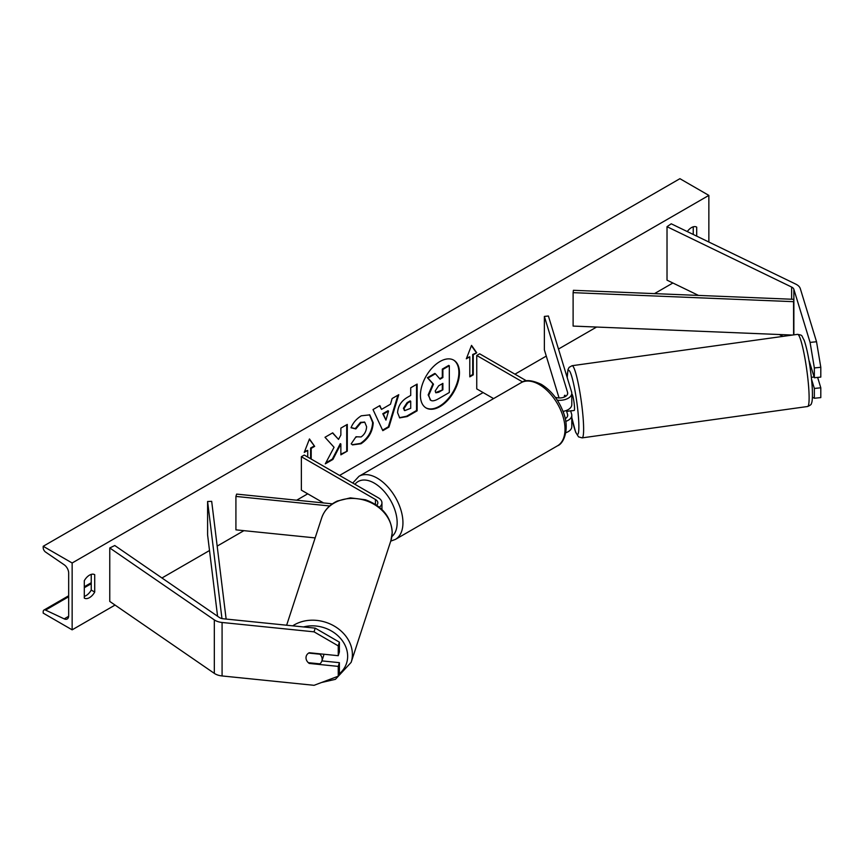 <?xml version="1.0" encoding="UTF-8"?>
<svg xmlns="http://www.w3.org/2000/svg" width="864" height="864" viewBox="0 0 864 864"><rect width="100%" height="100%" fill="white"/><g stroke="black" fill="none" stroke-linecap="round" stroke-linejoin="round"><path stroke-width="1.3" d="M809.082 361.12A8.186 1.156 84.2 0 1 809.233 361.001L814.352 377.752L820.8 377.104L820.8 367.286L814.352 367.945L814.352 377.752M812.43 397.192L814.352 398.261L820.8 397.602L820.8 387.796L817.636 377.417M811.544 379.274L814.352 388.454L814.352 398.261M814.352 367.945L810.086 342.403L793.865 289.3A6.545 3.78 0 0 0 792.05 287.28A6.545 3.78 0 0 0 791.629 287.053L667.019 226.692L667.019 280.163L698.522 295.423M810.086 342.403L816.534 341.744L800.312 288.641A13.1 7.56 0 0 0 796.684 284.612A13.1 7.56 0 0 0 795.841 284.159L671.231 223.798L667.019 226.692M783.032 336.366L779.209 334.508M814.352 388.454L820.8 387.796M816.534 341.744L820.8 367.286M309.226 663.433A8.186 6.577 17 0 1 305.996 657.763A8.186 6.577 17 0 1 306.234 656.186A8.186 6.577 17 0 1 309.226 652.741L338.245 655.7L338.245 645.883L339.39 642.157L315.198 628.128L223.214 618.764A6.545 3.78 180 0 1 219.726 617.706A6.545 3.78 180 0 1 219.337 617.468L114.782 545.53L109.76 547.96L109.76 601.43L214.326 673.369A13.1 7.56 180 0 0 215.093 673.855A13.1 7.56 180 0 0 222.08 675.95L314.064 685.314L338.245 676.199L338.245 666.392L309.226 663.433L309.42 662.796M339.39 642.157L339.39 651.974L338.245 655.7M338.245 676.199L339.39 672.484L339.39 662.666L321.916 660.895M315.198 628.128L314.064 631.843L222.08 622.48A13.1 7.56 180 0 1 215.093 620.384A13.1 7.56 180 0 1 214.326 619.898L109.76 547.96M339.39 662.666L338.245 666.392M314.064 631.843L338.245 645.883M315.144 537.905L235.915 529.848L235.915 496.422L329.648 505.969M376.715 505.235A8.186 4.73 180 0 0 377.849 502.837A8.186 4.73 180 0 0 375.451 499.5L301.363 456.721L304.258 455.058L378.346 497.826A12.28 7.085 180 0 1 381.942 502.837A12.28 7.085 180 0 1 379.339 507.2M332.37 503.842L236.628 494.1L235.915 496.422M301.363 456.721L301.363 490.147L323.536 502.945M557.312 400.205A12.28 7.085 0 0 0 571.795 393.228A12.28 7.085 0 0 0 571.612 391.997L548.402 316.008L544.374 316.418L544.374 349.844L559.062 397.948M565.715 421.405A12.28 7.085 180 0 0 571.795 415.282A12.28 7.085 180 0 0 571.612 414.05L570.629 410.843M563.015 411.394A12.28 7.085 0 0 0 571.795 404.59L571.795 393.228M555.282 397.278A8.186 4.73 0 0 0 563.544 397.343A8.186 4.73 0 0 0 567.702 393.228A8.186 4.73 0 0 0 567.583 392.407L544.374 316.418M565.369 396.533L564.97 395.226M565.369 418.586L563.166 411.361M566.363 410.476L567.583 414.461A8.186 4.73 180 0 1 567.702 415.282A8.186 4.73 180 0 1 565.207 418.684M565.78 432.745A12.28 7.085 0 0 0 571.795 426.654L571.795 415.282M526.511 380.851L479.639 353.797L476.744 355.471L476.744 388.886L493.571 398.596M476.744 355.471L522.612 381.953M810.184 368.15L811.372 367.988M814.115 376.963L811.35 377.352M571.612 410.702A8.186 0.95 -97.9 0 0 571.784 410.8L574.193 410.465A8.186 0.95 -97.9 0 0 574.495 407.009A8.186 0.95 -97.9 0 0 573.394 398.552A8.186 0.95 -97.9 0 0 571.946 394.243L571.795 394.265M564.808 395.356L564.548 395.388A8.186 0.95 -97.9 0 0 564.354 397.04M571.784 410.8A8.186 0.95 -97.9 0 0 571.925 410.659L567.086 411.34A8.186 0.95 -97.9 0 0 567.281 410.087M564.548 395.388L564.97 396.76M567.086 411.34L566.773 410.314M425.844 407.808A27.605 15.941 120 0 0 439.355 406.285A27.605 15.941 120 0 0 457.315 382.212A27.605 15.941 120 0 0 453.449 359.996M439.938 406.609A27.605 15.941 120 0 0 457.974 382.288A27.605 15.941 120 0 0 453.74 360.158A27.605 15.941 120 0 0 439.938 361.53A27.605 15.941 120 0 0 421.902 385.862A27.605 15.941 120 0 0 426.125 407.981A27.605 15.941 120 0 0 439.938 406.609M72.144 562.993L72.144 629.834L43.2 613.127L43.2 611.723A3.683 2.128 60 0 1 43.967 610.038A3.683 2.128 60 0 1 45.565 610.092L64.195 618.872A6.955 4.018 -120 0 0 67.23 618.98A6.955 4.018 -120 0 0 68.666 615.794L68.666 573.026A6.955 4.018 -120 0 0 64.195 564.786L45.565 552.053A3.683 2.128 60 0 1 43.2 547.69L43.2 546.286L72.144 562.993L708.858 195.394L708.858 242.028M72.144 629.834L115.052 605.059M161.957 577.984L209.509 550.519M217.177 546.102L243.918 530.658M296.654 500.213L307.724 493.819M339.563 475.438L483.116 392.558M514.944 374.177L546.286 356.087M558.49 349.045L596.592 327.046M654.48 293.62L672.883 283.003M356.011 436.752L361.076 436.957C364.532 434.549 366.379 431.136 366.595 426.708L364.802 422.28L361.076 422.669L355.849 428.933L351.022 427.756C352.966 422.885 356.378 418.9 361.271 415.8L369.781 414.871L373.216 422.809C372.654 431.665 368.582 438.642 361.012 443.761L352.501 444.895L351.184 443.848L356.011 436.752L356.486 437.119M397.58 412.711L397.58 412.636C398.023 406.015 401.35 400.896 407.538 397.256L410.713 395.431L410.713 387.785L417.128 384.08L417.128 410.821L407.214 416.545L399.708 417.884L397.58 412.711M334.055 447.282L325.296 463.838L332.899 459.454L340.87 443.999L340.87 454.842L347.285 451.138L347.285 424.408L340.87 428.112L340.87 435.024L338.526 439.398L332.705 432.832L324.994 437.281L334.055 447.282M696.697 236.131L696.697 227.135A10.228 5.908 120 0 0 696.611 227.081A10.228 5.908 120 0 0 691.492 227.588A10.228 5.908 120 0 0 687.29 231.574M94.716 574.69L94.716 592.067A10.228 5.908 -60 0 1 84.391 598.136A10.228 5.908 -60 0 1 84.294 598.082L84.294 580.705A10.228 5.908 -60 0 1 89.51 575.143A10.228 5.908 -60 0 1 94.619 574.636A10.228 5.908 -60 0 1 94.716 574.69L94.532 574.582M473.267 354.802L476.744 352.793L471.539 345.384L466.322 358.808L469.8 356.8L469.8 376.855L473.267 374.846L473.267 354.802L472.694 354.467L472.694 374.512L473.267 374.846M304.592 451.516L307.724 450.371L304.258 452.38L309.463 438.955L314.669 446.364L311.202 448.373L311.202 459.065M307.724 450.371L307.724 457.056M381.532 409.385L390.496 404.201L392.126 398.52L398.758 394.697L388.951 427.108L382.806 430.661L373.01 409.558L379.847 405.605L381.532 409.385L379.512 405.81M693.23 234.457L693.23 226.832M91.238 574.387L91.238 590.069A10.228 5.908 -60 0 1 84.294 596.387M43.2 546.286L679.914 178.686L708.858 195.394M91.238 590.069L94.716 592.067M428.155 394.924L432.929 383.864L427.388 377.719L427.972 378.054L435.391 373.766L440.068 379.177L442.886 377.557L442.886 369.436L449.312 365.731L449.312 392.515L438.34 398.855C434.83 400.831 432.313 401.317 430.79 400.313L428.155 394.924L428.728 395.258L433.501 384.199L427.972 378.054M435.391 373.766L434.819 373.432L427.388 377.719M439.679 378.734L442.303 377.222L442.303 369.101L448.74 365.396L449.312 365.731M430.261 400L428.728 395.258M442.303 369.101L442.886 369.436M442.303 377.222L442.886 377.557M432.929 383.864L433.501 384.199M472.694 374.512L469.8 376.186M466.657 357.944L469.8 356.8M472.694 354.467L476.744 352.793M476.161 352.458L471.409 345.697M309.344 439.268L314.669 446.364M314.096 446.029L310.619 448.038L311.202 448.373M310.619 448.038L310.619 458.73M332.51 432.94L338.526 439.398M340.87 454.183L347.285 451.138M346.712 450.814L346.712 424.742M325.804 462.877L332.316 459.119L340.297 443.664L340.87 443.999M332.316 459.119L332.899 459.454M416.556 384.415L416.556 410.486L417.128 410.821M416.556 410.486L406.631 416.21L399.427 417.701M410.713 401.231L407.668 402.991L404.006 408.586L404.773 410.616L410.713 408.294L410.713 401.231L410.141 400.896L407.095 402.656L403.423 408.251L404.514 410.411M369.479 414.709L372.632 422.474C372.071 431.33 367.999 438.307 360.428 443.426L352.22 444.712M364.511 422.14L360.493 422.334L355.266 428.598L355.849 428.933M355.266 428.598L351.097 427.583M397.926 395.172L388.379 426.773L388.951 427.108M388.379 426.773L382.568 430.132M388.53 411.07L387.947 410.735L382.784 413.716L385.938 420.12L388.53 411.07L383.368 414.05L385.938 420.12M382.784 413.716L383.368 414.05M435.197 390.992L435.888 392.796L438.674 392.234L442.886 389.804L442.886 383.368L438.642 385.819L435.197 390.992M435.629 392.591L442.886 389.804M442.303 389.47L442.303 383.702M308.167 662.537A8.186 6.793 -161.9 0 0 308.308 662.677L319.82 663.854A8.186 6.793 -161.9 0 0 321.894 660.982L323.59 655.765A8.186 6.793 -161.9 0 0 323.87 654.232M321.894 660.982A8.186 6.793 -161.9 0 0 322.164 659.264A8.186 6.793 -161.9 0 0 319.907 654.21L308.664 653.065M306.288 656.014A8.186 6.793 -161.9 0 0 306.05 657.623M573.113 292.658L573.404 290.304L793.865 299.322L793.606 334.897L793.573 301.676L573.113 292.658L573.113 326.084L792.461 335.059M793.865 299.322L793.573 301.676M221.962 618.559L207.598 501.498L207.598 534.924L217.577 616.259M226.13 619.056L211.68 501.336L207.598 501.498M793.865 289.3L793.865 334.854M791.629 287.053L791.629 299.236M222.08 622.48L222.08 675.95M214.326 619.898L214.326 673.369M375.451 499.5L375.451 504.403M567.583 392.407L567.583 394.049M567.583 414.461L567.583 416.102M557.474 445.835A36.428 21.028 -120 0 0 563.058 416.642A36.428 21.028 -120 0 0 539.255 384.545A36.428 21.028 -120 0 0 521.046 382.741L358.97 476.312A36.428 21.028 60 0 1 377.19 478.116A36.428 21.028 60 0 1 400.982 510.214A36.428 21.028 60 0 1 395.399 539.406L557.474 445.835C564.116 443.578 569.624 428.328 563.63 413.089C558.922 400.259 551.48 390.668 541.307 384.34C531.868 379.998 525.118 379.469 521.046 382.741M391.889 536.544A32.335 18.673 -120 0 0 394.988 510.257A32.335 18.673 -120 0 0 374.296 483.127A32.335 18.673 -120 0 0 354.931 484.315M808.92 391.133A36.428 4.212 -97.9 0 0 804.028 353.516A36.428 4.212 -97.9 0 0 797.569 334.346C803.131 335.491 801.025 334.865 804.092 340.092C808.25 351.734 811.372 373.334 812.29 388.584C812.851 401.987 811.544 403.11 811.372 403.531C811.544 404.341 810.292 405.335 807.613 406.501A36.428 4.212 -97.9 0 0 808.92 391.133M797.569 334.346L572.076 365.71A36.428 4.212 82.1 0 1 578.534 384.88A36.428 4.212 82.1 0 1 583.427 422.507A36.428 4.212 82.1 0 1 582.12 437.875L807.613 406.501M571.795 417.377A32.335 3.737 -97.9 0 0 578.686 420.736A32.335 3.737 -97.9 0 0 572.378 378.756A32.335 3.737 -97.9 0 0 567.27 377.806M64.195 618.872L68.645 616.302M45.565 610.092L68.666 596.754M84.294 587.736L91.238 583.718M428.155 394.848L428.728 395.183M406.631 416.21L407.214 416.545M403.423 408.326L404.006 408.661M407.095 402.656L407.668 402.991M403.423 408.251L404.006 408.586M372.632 422.399L373.216 422.734M372.632 422.474L373.216 422.809M360.428 443.426L361.012 443.761M360.493 422.334L361.076 422.669M438.091 391.9L438.674 392.234M303.545 626.94A32.335 26.816 18.1 0 1 347.652 656.467A32.335 26.816 18.1 0 1 338.861 674.201M321.505 682.517L335.437 679.32L351.151 662.364A36.428 30.208 -161.9 0 0 352.393 654.707A36.428 30.208 -161.9 0 0 331.376 624.542A36.428 30.208 -161.9 0 0 292.723 625.838M286.643 625.212L321.656 517.968A36.428 30.208 18.1 0 1 361.152 499.36A36.428 30.208 18.1 0 1 392.159 532.937A36.428 30.208 18.1 0 1 390.906 540.583L351.151 662.364M381.942 502.837L381.942 509.512M390.722 541.145L395.399 539.406M352.728 483.041L358.97 476.312M572.076 365.71L569.16 367.34L567.983 369.576L567.205 377.59M571.795 417.56L575.629 432.194L578.534 436.86L582.12 437.875M91.238 582.736L84.294 586.753M68.666 595.771L43.967 610.038M404.773 410.616L404.201 410.281M364.802 422.28L364.23 421.945M321.656 517.968C324.302 510.322 329.54 504.673 337.37 501.012L350.363 497.869L365.461 499.77C382.244 505.948 391.165 516.877 392.224 532.559L390.906 540.583"/></g></svg>
